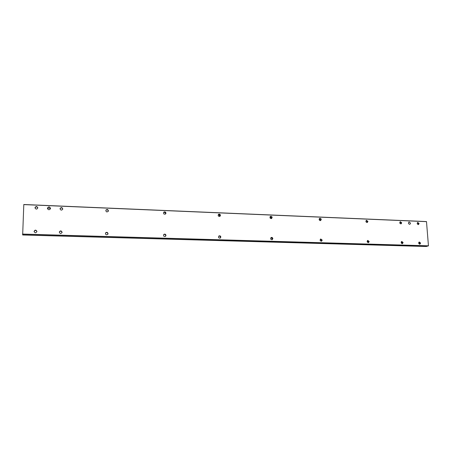<?xml version="1.0" encoding="UTF-8"?>
<svg xmlns="http://www.w3.org/2000/svg" width="451" height="451" viewBox="0 0 451 451"><rect width="100%" height="100%" fill="white"/><g stroke="black" fill="none" stroke-linecap="round" stroke-linejoin="round"><path stroke-width="0.68" d="M272.359 239.148L271.665 237.739M321.467 241.076L320.695 239.16M368.157 242.655L367.441 240.614M401.948 243.619L401.345 241.759M419.357 244.104L418.816 242.362M163.617 212.393C164.711 211.891 165.404 212.235 165.697 213.419L164.249 212.133M107.851 210.104L107.067 209.743M47.513 208.819C48.533 207.708 49.486 207.764 50.377 208.988M399.885 223.273L399.755 222.929M366.404 222.304L365.902 221.086M320.018 220.59L319.201 218.876M271.26 218.622L270.121 216.66M219.936 216.266L218.532 214.428M426.325 246.494L428.45 245.818L426.488 221.565L23.802 204.506L22.668 234.982L426.325 246.494L22.674 234.982M165.962 213.131L165.607 213.983C163.888 214.484 163.279 213.887 163.781 212.19C164.891 211.564 165.618 211.88 165.962 213.131M220.46 215.369L219.964 216.345C218.256 216.503 217.794 215.82 218.56 214.304C219.569 213.915 220.206 214.27 220.46 215.369M272.156 217.495L271.575 218.521C269.94 218.453 269.568 217.743 270.453 216.384C271.372 216.125 271.942 216.497 272.156 217.495M321.253 219.513L320.638 220.55C319.077 220.347 318.767 219.631 319.703 218.391C320.543 218.216 321.056 218.588 321.253 219.513M108.42 210.764L108.274 211.322C106.724 212.359 105.923 211.959 105.889 210.121C107.045 209.078 107.89 209.298 108.42 210.764M367.943 221.43L367.317 222.467C365.834 222.174 365.569 221.458 366.511 220.314L367.943 221.43M34.975 207.748L34.981 207.855C35.995 209.512 36.943 209.484 37.822 207.781C36.886 206.124 35.933 206.113 34.975 207.748M60.017 208.774C60.784 210.437 61.702 210.527 62.779 209.055C62.131 207.246 61.212 207.105 60.028 208.633L60.017 208.774M401.706 222.822L401.08 223.848C399.654 223.504 399.411 222.794 400.347 221.712L401.706 222.822M419.103 223.533L418.483 224.559C417.085 224.198 416.848 223.487 417.773 222.433L419.103 223.533M165.979 235.388L165.523 236.347C163.741 236.69 163.194 236.031 163.882 234.373C164.981 233.849 165.68 234.187 165.979 235.388M220.838 237.051L220.235 238.105C218.504 238.111 218.098 237.389 219.017 235.935C220.003 235.625 220.612 235.997 220.838 237.051M272.844 238.63L272.184 239.712C270.538 239.526 270.217 238.782 271.22 237.48C272.111 237.282 272.658 237.666 272.844 238.63M322.228 240.124L321.54 241.212C319.985 240.907 319.714 240.163 320.74 238.979L322.228 240.124M108.043 233.635L107.834 234.3C106.182 235.23 105.416 234.768 105.545 232.913C106.735 231.955 107.564 232.197 108.043 233.635M369.177 241.55L368.49 242.621C367.013 242.243 366.781 241.51 367.796 240.411L369.177 241.55M62.091 232.242L62.069 232.451C60.84 233.951 59.921 233.793 59.306 231.983C60.395 230.484 61.325 230.568 62.091 232.242M36.931 231.481C36.001 233.133 35.048 233.15 34.067 231.526C34.924 229.739 35.877 229.689 36.931 231.38L36.931 231.481M403.121 242.576L402.439 243.641C401.018 243.224 400.804 242.497 401.802 241.454L403.121 242.576M420.603 243.106L419.932 244.16C418.539 243.732 418.331 243.004 419.317 241.995L420.603 243.106M50.54 208.385L50.535 208.435C49.384 210.222 48.347 210.155 47.411 208.238C48.533 206.428 49.576 206.473 50.54 208.385M410.551 223.183L409.863 224.322C408.296 223.933 408.025 223.144 409.063 221.96L410.551 223.183M418.962 242.181L419.898 243.309L419.588 244.171M401.458 241.64L402.444 242.779L402.112 243.658M34.079 231.645C34.958 230.038 35.911 229.999 36.926 231.526M59.29 232.135C60.428 230.754 61.347 230.878 62.046 232.507L62.041 232.553M367.469 240.592L368.552 241.759L368.196 242.655M105.449 233.105C106.639 232.226 107.456 232.49 107.896 233.889L107.795 234.357M320.441 239.148L321.681 240.344L321.292 241.257M270.95 237.649L272.381 238.855L271.987 239.769M218.786 236.104C219.722 235.912 220.285 236.307 220.466 237.288L220.105 238.167M163.696 234.559C164.778 234.125 165.455 234.486 165.714 235.636L165.449 236.403M417.429 222.642L418.404 223.769L418.133 224.581M400.009 221.92L401.035 223.059L400.753 223.882M62.751 209.196C62.052 207.59 61.144 207.46 60.017 208.807M37.816 207.95C36.83 206.457 35.888 206.473 34.992 208.001M366.195 220.511L367.323 221.678L367.018 222.518M105.805 210.324C106.983 209.405 107.806 209.653 108.274 211.068L108.212 211.418M319.415 218.583L320.706 219.767L320.385 220.618M270.2 216.57L271.694 217.76L271.378 218.594M218.346 214.501C219.304 214.253 219.891 214.637 220.094 215.646L219.817 216.429M165.697 213.419L165.511 214.067M426.539 221.644L23.79 204.602M428.45 245.818L22.55 234.075M428.399 245.93L22.55 234.216M426.488 221.565L23.802 204.506"/></g></svg>
